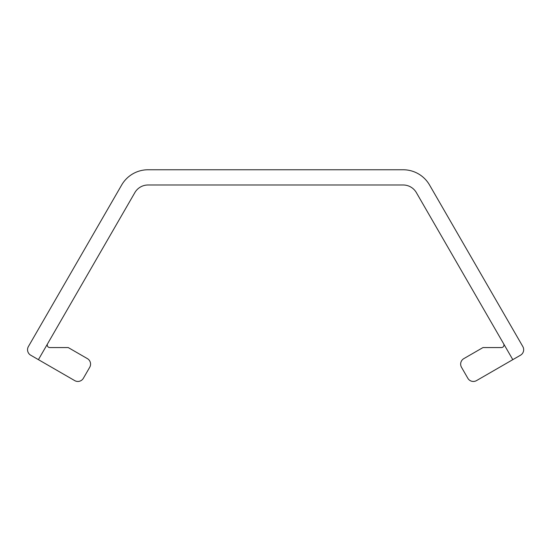 <?xml version="1.0" encoding="UTF-8"?>
<svg xmlns="http://www.w3.org/2000/svg" width="551" height="551" viewBox="0 0 551 551"><rect width="100%" height="100%" fill="white"/><g stroke="black" fill="none" stroke-linecap="round" stroke-linejoin="round"><path stroke-width="0.41" stroke-dasharray="2.75 2.07" d="M503.621 343.755L512.802 359.651L476.519 380.603A6.343 6.343 0 0 1 467.847 378.282L461.504 367.29A6.343 6.343 0 0 1 463.825 358.625L482.979 347.564L501.424 347.564A2.541 2.541 0 0 0 503.621 343.755L416.356 192.602A15.228 15.228 0 0 0 403.167 184.991L148.047 184.991A15.228 15.228 0 0 0 134.864 192.602L38.418 359.651L74.702 380.603A6.343 6.343 0 0 0 83.366 378.282L89.717 367.29A6.343 6.343 0 0 0 87.389 358.625L68.234 347.564L49.79 347.564A2.541 2.541 0 0 1 47.593 343.755L38.418 359.651L47.593 343.755M38.418 359.651L30.725 355.216A6.343 6.343 0 0 1 28.397 346.545L121.675 184.991A30.457 30.457 0 0 1 148.047 169.763L403.167 169.763A30.457 30.457 0 0 1 429.539 184.991L522.816 346.545A6.343 6.343 0 0 1 520.495 355.216L512.802 359.651"/><path stroke-width="0.83" d="M503.621 343.755A2.541 2.541 0 0 1 501.424 347.564L482.979 347.564L463.825 358.625A6.343 6.343 0 0 0 461.504 367.29L467.847 378.282A6.343 6.343 0 0 0 476.519 380.603L512.802 359.651L416.356 192.602A15.228 15.228 0 0 0 403.167 184.991L148.047 184.991A15.228 15.228 0 0 0 134.864 192.602L38.418 359.651L74.702 380.603A6.343 6.343 0 0 0 83.366 378.282L89.717 367.29A6.343 6.343 0 0 0 87.389 358.625L68.234 347.564L49.79 347.564A2.541 2.541 0 0 1 47.593 343.755M512.802 359.651L520.495 355.216A6.343 6.343 0 0 0 522.816 346.545L429.539 184.991A30.457 30.457 0 0 0 403.167 169.763L148.047 169.763A30.457 30.457 0 0 0 121.675 184.991L28.397 346.545A6.343 6.343 0 0 0 30.725 355.216L38.418 359.651"/></g></svg>
